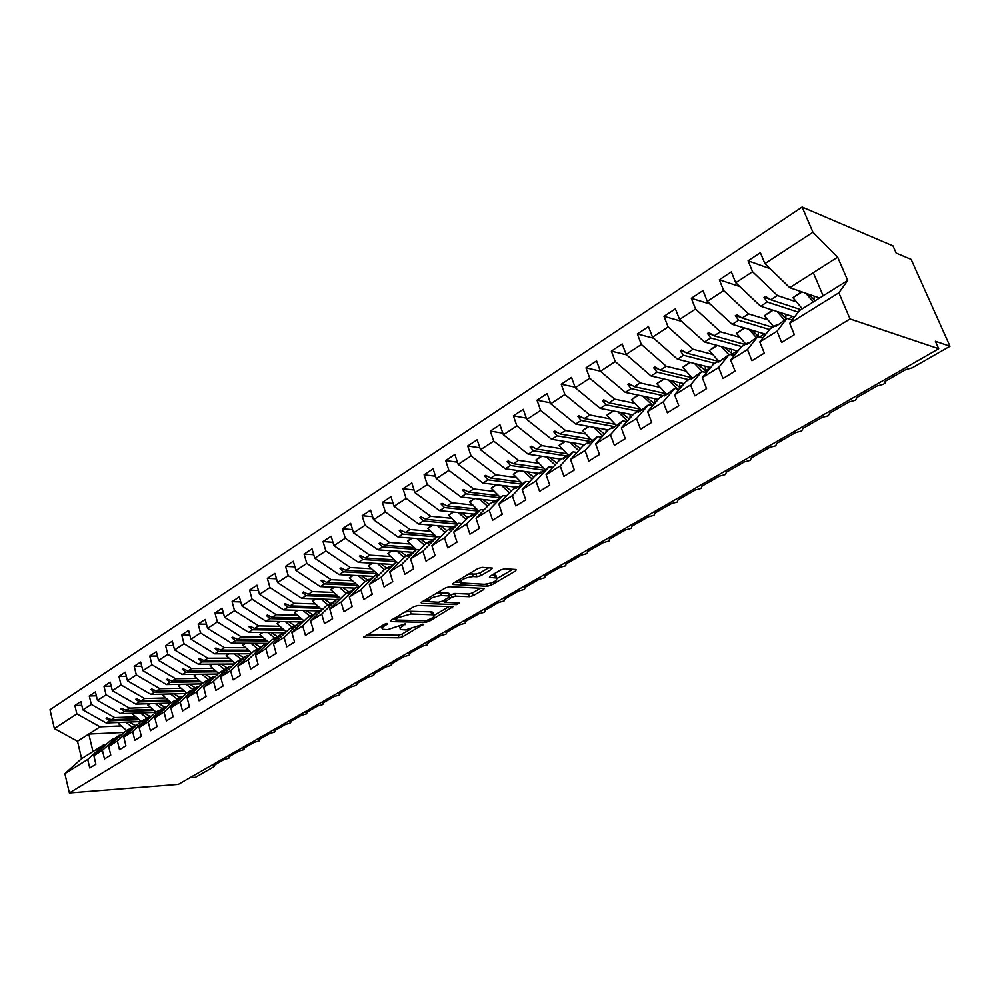 <?xml version="1.0" encoding="UTF-8"?>
<svg xmlns="http://www.w3.org/2000/svg" width="1000" height="1000" viewBox="0 0 1000 1000"><rect width="100%" height="100%" fill="white"/><g stroke="black" fill="none" stroke-linecap="round" stroke-linejoin="round"><path stroke-width="1.5" d="M387.137 623.462L384.4 624.237L363.562 637.35L398.963 637.825L402.725 636.75L423.3 624.25L405.475 629.95L400.737 629.587C399.462 628.888 400.087 627.762 402.6 626.2L405.25 623.825L387.587 629.663L382.7 629.288C381.413 628.575 382.013 627.438 384.513 625.862L387.163 624.288L387.137 623.462M491.587 569.338L492.262 568.05L482.113 567.362L478.038 568.5L453.263 583.25L452.638 584.487L487.325 586.263L491.238 585.15L515.8 570.837L516.062 569.487L504.75 568.775L500.763 569.913L490.138 576.15L489.462 577.4L496.788 578.025C497.188 580.938 493.1 583.025 484.487 584.288L460.662 582.913C460.213 579.938 464.363 577.812 473.15 576.55L476.938 576.763L480.95 575.625L491.587 569.338L491.125 567.925M106.375 744.325L104.362 744.438L87.7 759.463L64.875 773.637L69.375 792.962L178.312 784.375L938.725 348.738L935.387 341.238L950 346.25L912.163 367.863L905.625 369.663L885.05 381.425C886.125 381.912 885.562 382.887 883.35 384.312L877.15 385.95L857.062 397.438L855.487 400.238L849.338 401.85L829.725 413.075L828.275 415.788L822.175 417.388L803 428.363L801.675 430.975L795.638 432.575L776.9 443.3L775.688 445.825L769.688 447.425L751.375 457.9L750.263 460.35L744.325 461.925L726.413 472.175L725.413 474.538L719.525 476.125L702 486.138L701.1 488.425L695.263 490L678.125 499.8L677.312 502.013L671.525 503.575L654.75 513.175L654.038 515.312L648.3 516.862L631.875 526.263L631.263 528.337L625.562 529.875L609.487 539.075L608.95 541.075L603.3 542.612L587.55 551.613L587.1 553.562L581.5 555.087L566.075 563.9L565.7 565.788L560.138 567.3L545.037 575.938L544.738 577.762L539.225 579.263L524.425 587.737L525.062 587.85L524.2 589.487L518.725 591L504.212 599.3L504.9 599.412L504.062 601L498.625 602.487L484.412 610.625L485.138 610.75L484.325 612.275L478.938 613.763L464.988 621.737L465.75 621.862L464.975 623.325L459.625 624.8L445.95 632.625L446.75 632.762L445.988 634.175L440.688 635.638L427.275 643.312L428.1 643.45L427.375 644.812L422.113 646.263L408.95 653.8L409.812 653.925L409.113 655.238L403.888 656.688L390.975 664.075L391.875 664.212L391.188 665.475L386 666.925L373.325 674.175L374.263 674.312L373.6 675.525L368.45 676.963L356.012 684.075L356.975 684.212L356.337 685.387L351.225 686.812L339.012 693.8L340.012 693.938L339.387 695.075L334.312 696.488L322.325 703.35L323.35 703.487L322.738 704.575L317.7 705.987L305.938 712.725L306.988 712.862L306.4 713.913L301.4 715.325L289.837 721.938L290.912 722.075L290.338 723.088L285.375 724.488L274.025 730.987L275.125 731.125L274.575 732.1L269.637 733.487L258.488 739.875L259.613 740L259.075 740.95L254.188 742.337L243.212 748.612L244.375 748.737L243.85 749.65L238.988 751.025L228.212 757.188L229.387 757.325L228.875 758.2L224.05 759.562L213.463 765.625L214.662 765.75L214.025 766.688L195.413 777.325L189.9 777.738M69.375 792.962L850.062 318.962L938.725 348.738M418.013 605.475L414.05 606.587L390.838 620.4L390.875 621.6L425.475 622.35L429.288 621.263L452.962 606.712L418.013 605.475M421.55 602.125L445.525 587.863L449.538 586.725L484.212 588.438L483.55 589.625L473.3 595.6L469.425 596.7L455.712 596.138L451.8 597.25L444.438 602.375L459.613 603.05L456.475 604.612L421.5 603.387L421.55 602.125M792.175 320.087L786.9 318.425L775.95 326.388L776.587 324.85L769.938 329.012L759.788 341.925L764.338 353.113L751.95 360.725L747.463 349.588L757.8 336.587L747 344.438L747.75 342.863L741.263 346.912L730.662 360.025L735.088 371.1L723.025 378.525L718.662 367.475L729.438 354.288L718.787 362.038L719.625 360.412L713.3 364.363L702.288 377.65L706.575 388.638L694.825 395.863L690.588 384.925L701.762 371.562L691.263 379.2L692.2 377.525L686.025 381.375L674.625 394.837L678.8 405.725L667.337 412.775L663.213 401.925L674.775 388.4L665.75 395.112L664.425 395.938L665.45 394.225L659.425 397.987L647.638 411.6L651.7 422.388L640.525 429.263L636.512 418.512L648.438 404.837L639.525 411.463L638.225 412.275L639.338 410.525L633.462 414.2L621.325 427.95L625.275 438.65L614.362 445.363L610.462 434.7L622.737 420.887L613.925 427.438L612.65 428.225L613.85 426.438L608.112 430.012L595.638 443.913L599.487 454.513L588.837 461.062L585.037 450.487L597.638 436.55L588.925 443.025L587.688 443.787L588.962 441.962L583.35 445.462L570.575 459.475L574.312 469.988L563.925 476.388L560.225 465.913L573.125 451.85L563.312 459L564.65 457.137L559.175 460.562L546.1 474.688L549.738 485.1L539.587 491.35L535.988 480.962L549.188 466.8L540.662 473.125L539.487 473.85L540.9 471.962L535.55 475.312L522.188 489.538L525.737 499.862L515.825 505.962L512.312 495.675L525.788 481.4L516.213 488.375L517.688 486.45L512.45 489.725L498.837 504.05L502.3 514.288L492.612 520.237L489.188 510.037L502.912 495.675L494.588 501.863L493.462 502.562L495 500.613L489.888 503.812L476.025 518.225L479.387 528.375L469.925 534.2L466.587 524.075L480.55 509.637L471.213 516.438L472.812 514.462L467.812 517.587L453.713 532.075L457 542.15L447.738 547.837L444.5 537.8L458.688 523.275L449.462 530L451.112 528L446.225 531.062L431.912 545.625L435.112 555.612L426.062 561.175L422.887 551.225L437.3 536.625L428.188 543.275L429.888 541.25L425.1 544.237L410.588 558.875L413.7 568.775L404.85 574.212L401.763 564.35L416.362 549.688L408.4 555.612L407.362 556.25L409.125 554.212L404.438 557.137L389.725 571.838L392.762 581.65L384.113 586.975L381.1 577.188L395.887 562.475L388 568.337L388.787 566.9L384.212 569.763L369.312 584.513L372.275 594.25L363.812 599.462L360.875 589.763L375.838 574.987L368.038 580.788L368.888 579.325L364.4 582.125L349.338 596.925L352.238 606.587L343.938 611.688L341.075 602.05L356.213 587.238L348.488 592.975L349.412 591.487L345.012 594.225L329.787 609.075L332.612 618.65L324.5 623.638L321.7 614.1L336.987 599.237L328.387 605.513L330.325 603.4L326.025 606.087L310.637 620.962L313.4 630.462L305.45 635.35L302.725 625.887L318.163 610.988L310.587 616.613L311.637 615.062L307.413 617.7L291.887 632.612L294.587 642.038L286.8 646.825L284.137 637.425L299.713 622.5L291.312 628.638L293.312 626.5L289.188 629.075L273.525 644.013L276.163 653.375L268.538 658.062L265.925 648.737L281.637 633.787L274.212 639.3L275.375 637.7L271.312 640.225L255.538 655.188L258.113 664.475L250.637 669.062L248.088 659.825L263.913 644.85L255.7 650.85L257.775 648.675L253.8 651.162L237.913 666.15L240.425 675.35L233.1 679.862L230.613 670.675L246.55 655.688L238.425 661.625L240.525 659.45L236.637 661.875L220.625 676.875L223.088 686.012L215.912 690.425L213.475 681.325L229.525 666.312L221.475 672.188L223.612 670L219.8 672.387L203.688 687.4L206.088 696.462L199.05 700.8L196.675 691.762L212.825 676.737L205.688 682.038L207.025 680.35L203.275 682.7L187.087 697.725L189.425 706.712L182.525 710.962L180.2 702L196.438 686.963L188.562 692.712L190.75 690.512L187.075 692.8L170.787 707.837L173.088 716.762L166.325 720.925L164.05 712.038L180.362 697L173.363 702.2L174.788 700.475L171.188 702.725L154.812 717.763L157.062 726.625L150.425 730.713L148.2 721.875L164.6 706.838L157.662 711.988L159.125 710.25L155.588 712.463L139.137 727.5L141.337 736.3L134.825 740.3L132.65 731.538L149.113 716.5L142.238 721.6L143.75 719.85L140.275 722.025L123.763 737.062L125.913 745.788L119.513 749.725L117.387 741.025L133.925 725.987L127.112 731.038L128.65 729.275L125.237 731.4L108.663 746.438L110.763 755.1L104.488 758.962L102.413 750.325L119.012 735.288L111.525 740.763L113.837 738.525L110.487 740.612L93.85 755.65L95.9 764.237L89.75 768.025L87.7 759.463M850.062 318.962L838.863 292.8L789.675 323.363L794.35 334.65L781.65 342.463L777.025 331.225L786.9 318.425M770.15 268.7L748.088 260.8L752.562 271.7L735.725 282.725L760.6 306.238L794.463 317.062M795.863 301.7L777.412 295.525L752.562 271.7M762.837 338.05L757.8 336.587M739.812 286.575L719.338 279.788L723.7 290.6L707.288 301.337L732.188 324.325L765.812 334.263M767.225 319.65L748.575 313.888L723.7 290.6M734.25 355.588L729.438 354.288M710.325 304.137L691.325 298.3L695.562 309.012L679.562 319.475L704.475 341.975L737.887 351.087M739.287 337.175L720.462 331.8L695.562 309.012M706.388 372.7L701.762 371.562M681.663 321.375L664 316.337L668.125 326.962L652.525 337.175L677.45 359.188L710.662 367.55M712.038 354.263L693.037 349.263L668.125 326.962M679.225 389.412L674.775 388.4M653.775 338.288L637.362 333.95L641.363 344.475L626.138 354.438L651.075 375.988L684.1 383.65M685.438 370.95L666.287 366.287L641.363 344.475M652.725 405.725L648.438 404.837M626.625 354.85L611.362 351.125L615.25 361.562L600.4 371.275L625.325 392.375L658.2 399.4M659.475 387.25L640.175 382.925L615.25 361.562M626.862 421.675L622.737 420.887M600.35 371.138L585.988 367.875L589.775 378.237L575.275 387.725L600.188 408.387L632.913 414.812M634.125 403.162L614.688 399.15L589.775 378.237M601.625 437.238L597.638 436.55M575.062 387.15L561.213 384.237L564.9 394.513L550.75 403.775L575.638 424.025L608.275 429.913M609.362 418.713L589.8 415L564.9 394.513M576.975 452.463L573.125 451.85M550.4 402.812L537.025 400.225L540.612 410.4L526.788 419.45L551.65 439.288L584.538 444.725M585.163 433.9L565.5 430.475L540.612 410.4M552.9 467.325L549.188 466.8M526.325 418.137L513.387 415.838L516.888 425.925L503.387 434.762L528.225 454.212L561.325 459.212M561.525 448.75L541.75 445.6L516.888 425.925M529.388 481.875L525.788 481.4M502.825 433.137L490.3 431.087L493.713 441.1L480.513 449.738L505.312 468.8L538.625 473.387M538.413 463.263L518.538 460.387L493.713 441.1M506.4 496.087L502.912 495.675M479.862 447.812L467.738 445.988L471.062 455.925L458.162 464.363L482.925 483.062L516.425 487.238M515.8 477.463L495.85 474.825L471.062 455.925M483.938 509.988L480.55 509.637M457.438 462.175L445.675 460.562L448.913 470.412L436.3 478.663L461.025 497.013L494.7 500.8M493.7 491.35L473.663 488.963L448.913 470.412M461.975 523.587L458.688 523.275M435.513 476.238L424.1 474.812L427.262 484.575L414.925 492.65L439.6 510.65L474.05 514.138M472.075 504.95L451.962 502.775L427.262 484.575M440.487 536.9L437.3 536.625M414.075 490.012L403 488.75L406.087 498.438L394.025 506.337L418.638 524L452.95 527.1M450.913 518.237L430.737 516.287L406.087 498.438M419.475 549.913L416.362 549.688M393.125 503.488L382.362 502.375L385.375 511.987L373.562 519.725L398.125 537.062L432.3 539.8M430.2 531.263L409.975 529.513L385.375 511.987M398.9 562.663L395.887 562.475M372.625 516.688L362.163 515.725L365.1 525.262L353.55 532.825L378.05 549.85L412.275 552.25M409.925 544L389.637 542.463L365.1 525.262M378.775 575.15L375.838 574.987M352.562 529.625L342.4 528.775L345.262 538.237L333.95 545.65L358.387 562.362L392.713 564.45M390.062 556.487L369.738 555.138L345.262 538.237M359.062 587.362L356.213 587.238M332.938 542.288L323.038 541.562L325.838 550.95L314.762 558.2L339.137 574.625L373.562 576.413M370.625 568.713L350.262 567.537L325.838 550.95M339.775 599.338L336.987 599.237M313.725 554.7L304.088 554.087L306.825 563.4L295.975 570.5L320.288 586.625L354.787 588.125M351.562 580.688L331.175 579.7L306.825 563.4M320.875 611.062L318.163 610.988M294.913 566.862L285.525 566.35L288.2 575.588L277.575 582.537L301.812 598.4L336.388 599.612M332.9 592.413L312.475 591.6L288.2 575.588M302.35 622.562L299.713 622.5M276.5 578.787L267.35 578.35L269.95 587.525L259.538 594.338L283.712 609.925L320.988 610.95M314.613 603.925L294.163 603.263L269.95 587.525M284.212 633.825L281.637 633.787M258.45 590.475L249.525 590.125L252.075 599.225L241.863 605.9L265.963 621.225L302.975 621.962M296.675 615.2L276.212 614.7L252.075 599.225M266.438 644.862L263.913 644.85M240.763 601.938L232.062 601.663L234.55 610.688L224.55 617.238L248.575 632.3L285.312 632.775M279.088 626.25L258.625 625.9L234.55 610.688M249.013 655.688L246.55 655.688M223.438 613.175L214.95 612.962L217.375 621.925L207.575 628.35L231.525 643.162L268 643.375M261.85 637.087L241.375 636.888L217.375 621.925M231.925 666.3L229.525 666.312M206.462 624.2L198.162 624.05L200.538 632.95L190.925 639.237L214.8 653.812L251.012 653.787M244.938 647.725L224.45 647.65L200.538 632.95M215.162 676.7L212.825 676.737M189.8 635.013L181.7 634.925L184.025 643.75L174.6 649.925L198.388 664.25L234.363 664.013M228.35 658.15L207.862 658.225L184.025 643.75M198.725 686.912L196.438 686.963M173.475 645.625L165.562 645.588L167.838 654.35L158.588 660.4L182.3 674.5L218.025 674.038M212.075 668.388L191.588 668.587L167.838 654.35M182.6 696.938L180.362 697M157.463 656.038L149.725 656.05L151.95 664.75L142.875 670.688L166.5 684.562L201.988 683.888M196.1 678.438L175.625 678.75L151.95 664.75M166.788 706.775L164.6 706.838M141.75 666.25L134.188 666.312L136.363 674.95L127.463 680.775L151 694.425L186.25 693.562M180.425 688.3L159.963 688.725L136.363 674.95M151.263 716.425L149.113 716.5M126.337 676.287L118.938 676.388L121.075 684.95L112.338 690.675L135.787 704.112L170.812 703.075M165.037 697.975L144.575 698.525L121.075 684.95M136.025 725.888L133.925 725.987M111.213 686.125L103.975 686.263L106.062 694.775L97.475 700.387L120.85 713.625L155.675 712.4M149.925 707.475L129.488 708.138L106.062 694.775M121.062 735.188L119.012 735.288M96.363 695.8L89.288 695.975L91.325 704.425L82.9 709.938L80.887 701.525L74.862 705.5L76.862 713.888L54.387 728.587L50 709.762L802.138 207.037L893 245.9L896.2 253.088L911.15 259.387L950 346.25M135.087 716.812L114.663 717.575L91.325 704.425M149.525 716.275L151.5 716.2M81.788 705.3L74.862 705.5M120.512 725.975L100.1 726.838L76.862 713.888M134.662 725.375L136.675 725.288M838.863 292.8L847.725 280.462L837.675 257.15L789.75 287.675L819.6 298.012M789.75 287.675L764.912 263.625L760.375 252.688L748.088 260.8M789.675 323.363L799.35 310.65L823.138 295.8L813.312 272.663M719.338 279.788L731.325 271.875L735.725 282.725M691.325 298.3L703 290.587L707.288 301.337M664 316.337L675.4 308.825L679.562 319.475M637.362 333.95L648.462 326.6L652.525 337.175M611.362 351.125L622.2 343.963L626.138 354.438M585.988 367.875L596.562 360.887L600.4 371.275M561.213 384.237L571.538 377.413L575.275 387.725M537.025 400.225L547.112 393.562L550.75 403.775M513.387 415.838L523.25 409.325L526.788 419.45M490.3 431.087L499.938 424.725L503.387 434.762M467.738 445.988L477.15 439.775L480.513 449.738M445.675 460.562L454.875 454.475L458.162 464.363M424.1 474.812L433.1 468.862L436.3 478.663M403 488.75L411.812 482.925L414.925 492.65M382.362 502.375L390.975 496.688L394.025 506.337M362.163 515.725L370.6 510.15L373.562 519.725M342.4 528.775L350.65 523.325L353.55 532.825M323.038 541.562L331.125 536.225L333.95 545.65M304.088 554.087L312 548.862L314.762 558.2M285.525 566.35L293.275 561.225L295.975 570.5M267.35 578.35L274.938 573.337L277.575 582.537M249.525 590.125L256.962 585.212L259.538 594.338M232.062 601.663L239.35 596.85L241.863 605.9M214.95 612.962L222.1 608.25L224.55 617.238M198.162 624.05L205.175 619.425L207.575 628.35M181.7 634.925L188.575 630.388L190.925 639.237M165.562 645.588L172.3 641.137L174.6 649.925M149.725 656.05L156.337 651.675L158.588 660.4M134.188 666.312L140.675 662.025L142.875 670.688M118.938 676.388L125.312 672.175L127.463 680.775M103.975 686.263L110.225 682.138L112.338 690.675M89.288 695.975L95.425 691.912L97.475 700.387M777.025 331.225L759.788 341.925M747.463 349.588L730.662 360.025M718.662 367.475L702.288 377.65M690.588 384.925L674.625 394.837M663.213 401.925L647.638 411.6M636.512 418.512L621.325 427.95M610.462 434.7L595.638 443.913M585.037 450.487L570.575 459.475M560.225 465.913L546.1 474.688M535.988 480.962L522.188 489.538M512.312 495.675L498.837 504.05M489.188 510.037L476.025 518.225M466.587 524.075L453.713 532.075M444.5 537.8L431.912 545.625M422.887 551.225L410.588 558.875M401.763 564.35L389.725 571.838M381.1 577.188L369.312 584.513M360.875 589.763L349.338 596.925M341.075 602.05L329.787 609.075M321.7 614.1L310.637 620.962M302.725 625.887L291.887 632.612M284.137 637.425L273.525 644.013M265.925 648.737L255.538 655.188M248.088 659.825L237.913 666.15M230.613 670.675L220.625 676.875M213.475 681.325L203.688 687.4M196.675 691.762L187.087 697.725M180.2 702L170.787 707.837M164.05 712.038L154.812 717.763M148.2 721.875L139.137 727.5M132.65 731.538L123.763 737.062M117.387 741.025L108.663 746.438M102.413 750.325L93.85 755.65M837.675 257.15L812.925 232.213L764.912 263.625M812.925 232.213L802.138 207.037M777.412 295.525L770.763 299.762L765.438 296.375L763.988 297.312L767.2 302.038L760.6 306.238M798.225 312.137L767.2 302.038M800.9 309.675L770.763 299.762M777.688 325.188L776.587 324.85M748.575 313.888L742.087 318.025L736.787 314.713L735.375 315.613L738.625 320.238L732.188 324.325M769.525 329.525L738.625 320.238M772.663 327.312L742.087 318.025M748.812 343.162L747.75 342.863M720.462 331.8L714.137 335.825L708.863 332.575L707.487 333.462L710.75 337.975L704.475 341.975M741.762 346.6L710.75 337.975M745.1 344.513L714.137 335.825M720.662 360.675L719.625 360.412M693.037 349.263L686.862 353.188L681.612 350.012L680.275 350.875L683.562 355.288L677.45 359.188M714.938 363.338L683.562 355.288M718.2 361.3L686.862 353.188M693.213 377.762L692.2 377.525M666.287 366.287L660.263 370.125L655.037 367.013L653.725 367.863L657.038 372.175L651.075 375.988M688.75 379.675L657.038 372.175M691.938 377.688L660.263 370.125M666.425 394.438L665.45 394.225M640.175 382.925L634.3 386.662L629.087 383.612L627.812 384.438L631.15 388.663L625.325 392.375M663.175 395.637L631.15 388.663M665.662 393.562L634.3 386.662M640.288 410.712L639.338 410.525M614.688 399.15L608.95 402.8L603.763 399.812L602.513 400.613L605.875 404.762L600.188 408.387M638.2 411.238L605.875 404.762M639.938 409.075L608.95 402.8M614.775 426.6L613.85 426.438M589.8 415L584.2 418.562L579.038 415.637L577.812 416.425L581.2 420.475L575.638 424.025M613.787 426.475L581.2 420.475M614.837 424.263L584.2 418.562M589.862 442.125L588.962 441.962M565.5 430.475L560.025 433.963L554.888 431.1L553.688 431.863L557.087 435.838L551.65 439.288M590.538 441.475L557.087 435.838M590.35 439.137L560.025 433.963M565.525 457.275L564.65 457.137M541.75 445.6L536.4 449.012L531.275 446.2L530.112 446.938L533.525 450.838L528.225 454.212M566.888 455.975L533.525 450.838M566.425 453.688L536.4 449.012M541.763 472.088L540.9 471.962M518.538 460.387L513.3 463.713L508.212 460.95L507.075 461.675L510.5 465.5L505.312 468.8M543.775 470.175L510.5 465.5M543.062 467.95L513.3 463.713M518.525 486.562L517.688 486.45M495.85 474.825L490.737 478.088L485.662 475.375L484.55 476.087L488 479.837L482.925 483.062M521.45 484.1L488 479.837M520.237 481.9L490.737 478.088M495.812 500.712L495 500.613M473.663 488.963L468.663 492.15L463.625 489.487L462.537 490.175L465.988 493.85L461.025 497.013M499.625 497.725L465.988 493.85M497.925 495.562L468.663 492.15M473.612 514.538L472.812 514.462M451.962 502.775L447.075 505.887L442.062 503.275L440.988 503.963L444.45 507.562L439.6 510.65M478.25 511.062L444.45 507.562M476.112 508.95L447.075 505.887M451.9 528.075L451.112 528M430.737 516.287L425.95 519.338L420.962 516.775L419.925 517.438L423.387 520.975L418.638 524M457.337 524.125L423.387 520.975M454.775 522.05L425.95 519.338M430.65 541.312L429.888 541.25M409.975 529.513L405.288 532.5L400.325 529.975L399.3 530.638L402.775 534.1L398.125 537.062M436.525 536.875L402.775 534.1M433.9 534.9L405.288 532.5M409.862 554.263L409.125 554.212M389.637 542.463L385.062 545.388L380.112 542.913L379.113 543.55L382.6 546.95L378.05 549.85M415.962 549.362L382.6 546.95M413.462 547.475L385.062 545.388M389.525 566.95L388.787 566.9M369.738 555.138L365.25 558L360.337 555.562L359.363 556.188L362.85 559.525L358.387 562.362M395.838 561.6L362.85 559.525M393.475 559.8L365.25 558M369.613 579.362L368.888 579.325M350.262 567.537L345.863 570.337L340.975 567.95L340.012 568.562L343.512 571.838L339.137 574.625M376.15 573.6L343.512 571.838M373.9 571.888L345.863 570.337M350.112 591.512L349.412 591.487M331.175 579.7L326.863 582.438L322 580.087L321.062 580.688L324.562 583.913L320.288 586.625M356.875 585.375L324.562 583.913M354.725 583.737L326.863 582.438M331.012 603.413L330.325 603.4M312.475 591.6L308.263 594.288L303.425 591.975L302.5 592.562L306 595.725L301.812 598.4M338 596.912L306 595.725M335.938 595.35L308.263 594.288M312.3 615.075L311.637 615.062M294.163 603.263L290.025 605.9L285.212 603.625L284.312 604.2L287.812 607.312L283.712 609.925M319.5 608.237L287.812 607.312M317.538 606.725L290.025 605.9M293.975 626.512L293.312 626.5M276.212 614.7L272.162 617.275L267.375 615.037L266.488 615.6L269.988 618.663L265.963 621.225M301.388 619.338L269.988 618.663M299.5 617.9L272.162 617.275M276.012 637.7L275.375 637.7M258.625 625.9L254.65 628.425L249.887 626.225L249.013 626.788L252.525 629.788L248.575 632.3M283.637 630.237L252.525 629.788M281.825 628.85L254.65 628.425M258.4 648.675L257.775 648.675M241.375 636.888L237.475 639.362L232.738 637.2L231.887 637.737L235.387 640.688L231.525 643.162M266.225 640.925L235.387 640.688M264.488 639.587L237.475 639.362M224.45 647.65L220.637 650.088L215.925 647.962L215.087 648.487L218.588 651.388L214.8 653.812M249.175 651.425L218.588 651.388M247.5 650.138L220.637 650.088M207.862 658.225L204.112 660.612L199.425 658.512L198.612 659.038L202.113 661.888L198.388 664.25M232.438 661.725L202.113 661.888M230.825 660.487L204.112 660.612M191.588 668.587L187.913 670.925L183.25 668.863L182.45 669.375L185.95 672.175L182.3 674.5M216.025 671.825L185.95 672.175M214.475 670.638L187.913 670.925M175.625 678.75L172.013 681.05L167.375 679.013L166.588 679.513L170.087 682.275L166.5 684.562M199.925 681.75L170.087 682.275M198.425 680.6L172.013 681.05M159.963 688.725L156.412 690.987L151.8 688.988L151.025 689.475L154.525 692.188L151 694.425M184.125 691.5L154.525 692.188M182.675 690.387L156.412 690.987M144.575 698.525L141.1 700.738L136.512 698.763L135.762 699.25L139.238 701.925L135.787 704.112M168.625 701.075L139.238 701.925M167.225 700L141.1 700.738M129.488 708.138L126.075 710.312L121.5 708.363L120.763 708.838L124.237 711.475L120.85 713.625M153.4 710.475L124.237 711.475M152.05 709.438L126.075 710.312M114.663 717.575L111.312 719.712L106.775 717.788L106.037 718.263L109.513 720.85L106.188 722.975L82.9 709.938M138.463 719.712L109.513 720.85M106.188 722.975L141 721.562M137.15 718.713L111.312 719.712M104.362 744.438L81.613 758.637L77.5 741.237L54.387 728.587M64.875 773.637L81.613 758.637M100.1 726.838L77.5 741.237M124.125 732.412L88.787 734.05L92.975 751.538M847.725 280.462L823.138 295.8M107.725 718.2L106.037 718.263M122.487 708.787L120.763 708.838M137.525 699.2L135.762 699.25M152.85 689.438L151.025 689.475M168.463 679.488L166.588 679.513M184.363 669.35L182.45 669.375M200.588 659.025L198.612 659.038M217.113 648.5L215.087 648.487M233.962 637.762L231.887 637.737M251.163 626.825L249.013 626.788M268.7 615.662L266.488 615.6M286.588 604.275L284.312 604.2M304.85 592.65L302.5 592.562M323.488 580.8L321.062 580.688M342.512 568.7L340.012 568.562M361.938 556.35L359.363 556.188M381.788 543.75L379.113 543.55M402.062 530.862L399.3 530.638M422.788 517.712L419.925 517.438M443.975 504.275L440.988 503.963M465.637 490.55L462.537 490.175M487.788 476.512L484.55 476.087M510.45 462.163L507.075 461.675M533.638 447.488L530.112 446.938M557.375 432.488L553.688 431.863M581.688 417.15L577.812 416.425M606.587 401.45L602.513 400.613M632.112 385.387L627.812 384.438M658.275 368.95L653.725 367.863M685.113 352.125L680.275 350.875M712.663 334.913L707.487 333.462M740.938 317.3L735.375 315.613M770.013 299.288L763.988 297.312M381.275 626.1L382.238 627.788M399.338 626.475L400.288 628.138M366.6 634.837L398.175 635.225L401.925 634.15L410.188 629.325M434.15 615.312L449.225 606.512M393.212 618.987L395.05 619.038M395.737 619.2L395.75 620.037L426.112 620.725L431.6 618.325C434.225 616.712 434.875 615.55 433.537 614.825L411.087 613.962L398.562 617.513L395.737 619.2L395.3 617.75M432.388 614.562L432.7 612.175L430.962 611.875L431.8 614.525M405.012 611.975L410.25 611.275L430.962 611.875M480.55 588.2L472.438 592.938L473.3 595.6M449.562 595.363L454.85 593.45L468.562 594.038L472.438 592.938M444.162 601.538L441.75 601.45M428.3 600.95L423.8 600.788M441.188 595.55C432.625 596.788 428.55 598.837 428.938 601.688L438.462 602.238L442.388 601.125L449.125 597.15L449.75 595.975L441.188 595.55L440.325 592.825L436.438 593.263M427.537 598.562L428.5 600.3M449.05 593.787L448.363 593.175L449.237 595.875M440.325 592.825L448.363 593.175M468.512 574.175L476.037 574.012L480.037 572.888L488.675 567.775M459.188 579.725L460.188 581.438M496.362 576.737L495.887 575.312L494.688 575.087L495.588 577.8M492.188 574.95L494.688 575.087M497.337 578.387L512.888 569.288M455.387 581.987L459.975 582.225M132.175 727.075L125.7 722.188M126.65 730.525L118.5 723.65L120.475 722.4M118.5 723.65L119.95 722.412M136.113 725.8L128.95 722.05M146.875 717.9L140.363 712.938M141.25 721.413L133.05 714.45L135.15 713.125M133.05 714.45L134.6 713.15M150.137 716.462L143.613 712.825M161.838 708.562L155.3 703.538M156.113 712.125L147.875 705.088L150.087 703.688M147.875 705.088L149.5 703.713M164.462 706.925L158.55 703.438M177.075 699.05L170.512 693.95M171.25 702.688L162.975 695.55L165.312 694.075M162.975 695.55L164.688 694.1M179.688 697.412L173.762 693.875M192.625 689.375L186 684.188M186.75 693.112L178.35 685.85L180.812 684.287M178.35 685.85L180.175 684.3M195.2 687.738L189.25 684.137M208.525 679.55L201.775 674.25M202.562 683.363L194 675.95L196.6 674.312M194 675.95L195.963 674.325M211 677.875L205.025 674.212M224.725 669.55L217.85 664.125M218.663 673.438L209.963 665.875L212.688 664.163M209.963 665.875L212.05 664.163M227.1 667.825L221.1 664.1M241.238 659.362L234.237 653.8M235.075 663.337L226.213 655.612L229.088 653.8M226.213 655.612L228.45 653.8M243.512 657.588L237.475 653.8M257.663 648.75L250.938 643.275M251.812 653.037L242.787 645.15L245.8 643.25M242.787 645.15L245.175 643.238M260.225 647.15L254.175 643.3M274.725 638.1L267.962 632.55M268.875 642.537L259.675 634.475L262.85 632.487M259.675 634.475L262.213 632.475M277.325 636.538L271.188 632.587M292.113 627.25L285.312 621.613M286.275 631.85L276.9 623.6L280.225 621.512M276.9 623.6L279.587 621.5M294.825 625.75L288.538 621.675M309.837 616.175L303.012 610.45M304.037 620.95L294.462 612.513L297.938 610.312M294.462 612.513L297.312 610.3M312.675 614.738L306.238 610.538M327.938 604.888L321.062 599.075M322.15 609.837L312.375 601.2L316.025 598.9M312.375 601.2L315.387 598.875M330.613 603.4L324.288 599.188M346.388 593.375L339.487 587.463M340.625 598.5L330.65 589.663L334.462 587.25M330.65 589.663L333.837 587.225M348.862 591.825L342.688 587.6M365.213 581.625L358.288 575.612M359.487 586.95L349.288 577.888L353.288 575.363M349.288 577.888L352.663 575.325M367.675 580.087L361.475 575.788M384.425 569.625L377.463 563.525M378.713 575.138L368.325 565.862L372.512 563.225M368.325 565.862L371.887 563.188M386.875 568.1L380.65 563.725M404.137 557.438L397.05 551.175M397.375 562.575L387.75 553.6L392.125 550.837M387.75 553.6L391.5 550.788M406.463 555.875L400.225 551.4M424.312 545.037L417.05 538.575M416.475 549.7L407.575 541.075L412.15 538.188M407.575 541.075L411.538 538.138M426.475 543.387L420.213 538.825M444.925 532.375L437.463 525.7M436.7 537L427.825 528.288L432.612 525.262M427.825 528.288L432 525.2M446.9 530.638L440.613 525.988M466 519.45L458.325 512.55M457.438 524.062L448.512 515.225L453.525 512.062M448.512 515.225L452.9 512M467.775 517.612L461.463 512.863M487.537 506.25L479.637 499.113M478.6 510.85L469.65 501.875L474.875 498.575M469.65 501.875L474.263 498.5M489.3 504.412L482.75 499.462M515.575 487.137L515.5 487.825M509.55 492.775L501.425 485.375M500.238 497.337L491.25 488.237L496.712 484.787M491.25 488.237L496.1 484.712M511.3 490.925L504.513 485.763M537.5 473.225L537.4 474.15M532.075 479.012L523.688 471.325M522.35 483.537L513.325 474.288L519.025 470.688M513.325 474.288L518.425 470.6M533.812 477.15L526.763 471.75M559.9 459L559.788 460.175M555.112 464.95L546.45 456.962M544.963 469.425L535.9 460.037L541.85 456.275M535.9 460.037L541.25 456.188M556.838 463.088L549.513 457.425M582.8 444.438L582.65 446.238M578.688 450.588L569.738 442.275M568.088 455L558.987 445.45L565.2 441.525M558.987 445.45L564.6 441.438M580.4 448.713L572.762 442.775M606.213 429.538L606.038 432.325M602.825 435.9L593.55 427.25M591.775 440.275L582.6 430.538L589.087 426.45M582.6 430.538L588.488 426.337M604.525 434.012L596.562 427.8M630.163 414.275L629.987 418.125M627.537 420.9L617.925 411.875M616.125 425.288L606.763 415.288L613.525 411.012M606.763 415.288L612.938 410.887M629.225 418.988L620.9 412.463M654.65 398.65L654.475 403.612M652.862 405.575L642.862 396.125M641.05 409.963L631.487 399.663L638.55 395.2M631.487 399.663L637.962 395.075M654.538 403.638L645.825 396.763M679.7 382.625L679.562 387.5M677.487 389.012L668.4 380.012M666.575 394.288L656.8 383.675L664.175 379.025M656.8 383.675L663.587 378.888M680.475 387.925L671.325 380.688M705.35 366.213L705.212 370.938M702.387 371.712L694.562 363.5M691.988 377.663L682.725 367.312L690.413 362.45M682.725 367.312L689.837 362.312M707.087 371.863L697.438 364.225M731.6 349.375L731.438 353.913M728.838 354.663L721.35 346.575M718.575 361.075L709.275 350.538L717.3 345.475M709.275 350.538L716.725 345.312M734.388 355.425L724.2 347.35M758.487 332.1L758.288 336.4M756.325 337.5L748.8 329.237M745.8 344.075L736.475 333.363L744.85 328.075M736.475 333.363L744.287 327.9M759.112 336.962L751.6 330.062M786.025 314.363L785.775 318.387M784.5 319.913L776.925 311.45M773.713 326.65L764.362 315.75L773.1 310.225M764.362 315.75L772.55 310.05M786.312 318.788L779.7 312.337M814.237 296.15L813.938 299.825M813.388 301.887L805.775 293.225M802.325 308.788L792.95 297.688L802.062 291.938M792.95 297.688L801.525 291.75M815.138 300.8L808.487 294.163M384.075 624.438L384.513 625.862M405 623.837L405.25 624.65M402.175 624.812L402.6 626.2M422.638 624.2L422.887 625M401.925 634.15L402.725 636.75M398.175 635.225L398.963 637.825M363.913 636.45L364.212 637.45M386.912 623.462L387.163 624.288M451.938 606.6L452.325 607.837M428.862 619.925L429.288 621.263M424.963 620.7L425.475 622.35M390.562 620.588L390.875 621.6M410.25 611.275L411.087 613.962M398.125 616.075L398.562 617.513M483.125 588.325L483.55 589.625M468.562 594.038L469.425 596.7M454.85 593.45L455.712 596.138M450.925 594.562L451.8 597.25M444.613 599.812L445.062 601.225M455.913 602.863L456.475 604.612M421.188 602.375L421.5 603.387M480.037 572.888L480.95 575.625M476.037 574.012L476.938 576.763M472.25 573.8L473.15 576.55M489.6 576.512L489.925 577.487M515.325 569.45L515.8 570.837M490.6 583.225L491.238 585.15M486.637 584.163L487.325 586.263M452.812 583.562L453.15 584.575M629.987 417.788L630.662 417.362M654.488 402.512L656.712 401.125M679.55 386.887L683.4 384.487M705.212 370.887L710.588 367.525M731.938 354.225L737.237 350.913M759.45 337.062L764.55 333.888M788.525 318.938L792.525 316.45M214.475 765.05L214.662 765.75M229.2 756.625L229.387 757.325M244.188 748.05L244.375 748.737M259.425 739.338L259.613 740M274.938 730.462L275.125 731.125M290.738 721.425L290.912 722.075M306.8 712.225L306.988 712.862M323.175 702.862L323.35 703.487M394.75 618.075L395.225 619.625M432.7 612.175L433.537 614.825M443.775 600.3L444.275 601.875M448.888 593.263L449.75 595.975M495.887 575.312L496.788 578.025"/></g></svg>

